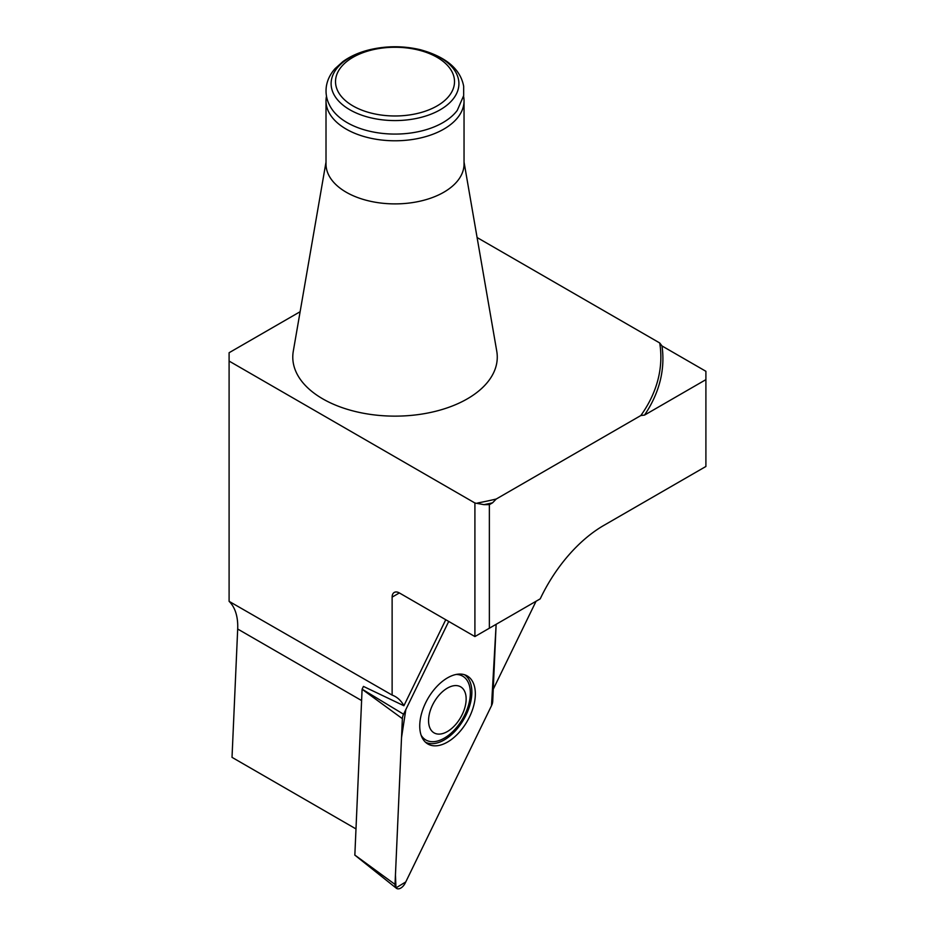 <?xml version="1.0" encoding="UTF-8"?>
<svg xmlns="http://www.w3.org/2000/svg" width="935" height="935" viewBox="0 0 935 935"><rect width="100%" height="100%" fill="white"/><g stroke="black" fill="none" stroke-linecap="round" stroke-linejoin="round"><path stroke-width="1.4" d="M440.771 733.975A26.589 15.346 120 0 0 447.351 731.556A26.589 15.346 120 0 0 464.637 691.327A26.589 15.346 120 0 0 433.758 702.711A26.589 15.346 120 0 0 440.771 733.975M456.257 674.451A36.851 21.271 -60 0 1 469.604 700.572A36.851 21.271 -60 0 1 444.289 738.159A36.851 21.271 -60 0 1 421.147 735.261M464.438 674.708A38.989 22.51 -60 0 1 469.58 706.159A38.989 22.51 -60 0 1 444.289 739.912A38.989 22.51 -60 0 1 425.46 742.203M355.908 828.878L232.02 757.35L237.689 629.021A61.348 35.413 120 0 0 229.098 601.345L392.127 695.091L392.127 597.114L399.362 592.942A10.227 5.902 -120 0 0 394.243 592.439A10.227 5.902 -120 0 0 392.127 597.114M445.75 619.73L403.897 705.738A61.348 35.413 120 0 0 395.306 696.575A61.348 35.413 120 0 0 392.127 695.091M403.897 705.738L363.446 686.419L362.102 689.165L403.569 714.235A8.111 4.687 120 0 0 402.366 718.664L395.026 884.417A8.111 4.687 120 0 0 396.37 888.25A8.111 4.687 120 0 0 405.287 882.921L491.518 705.68A8.111 4.687 120 0 0 492.722 701.25L496.134 624.311L491.518 705.691L405.767 881.939L395.984 887.876L395.447 874.996L401.524 737.645L405.837 709.572L448.718 621.436L403.569 714.235M536.047 601.263L493.259 689.2M399.362 592.942L474.91 636.56L474.91 502.995L229.098 361.074L229.098 352.729L300.123 311.717M229.098 600.96L229.098 361.074M705.902 379.645L705.902 371.3L661.98 345.938A267.877 154.661 180 0 1 644.519 415.093L705.902 379.645L705.902 466.471L603.858 525.388A112.469 64.936 120 0 0 603.846 525.388A112.469 64.936 120 0 0 540.231 598.844L489.367 628.215L489.367 504.655L492.558 502.82A267.877 154.661 180 0 1 483.968 504.655L474.91 502.995M489.367 504.655L483.968 504.655M644.519 415.093L640.837 415.537A265.832 153.48 180 0 0 659.724 342.97L661.98 345.938M477.61 502.995A265.832 153.48 180 0 0 496.24 499.021L492.558 502.82M496.24 499.021L640.837 415.537M659.724 342.97L477.084 237.525M489.367 628.215L474.91 636.56M540.231 598.844L536.725 600.878M326.011 162.071L293.286 351.244A102.242 59.034 0 0 0 322.727 398.848A102.242 59.034 0 0 0 438.796 410.453A102.242 59.034 0 0 0 496.766 351.244L464.041 162.071M326.011 100.933L326.011 164.057A69.015 39.843 -0 0 0 346.219 192.224A69.015 39.843 -0 0 0 421.428 200.861A69.015 39.843 -0 0 0 464.041 164.057L464.041 100.933A69.015 39.843 180 0 1 443.821 129.112A69.015 39.843 180 0 1 346.219 129.112A69.015 39.843 180 0 1 326.011 100.933A69.015 39.843 180 0 1 326.49 96.247M437.101 105.912A59.501 34.361 180 0 1 337.547 90.508A59.501 34.361 180 0 1 410.418 48.433A59.501 34.361 180 0 1 437.101 105.912M463.561 96.247A69.015 39.843 180 0 1 464.041 100.933M442.909 122.625A67.729 39.106 180 0 1 332.743 110.342C327.238 102.827 325.123 94.751 326.397 86.137C327.472 79.767 330.359 73.935 335.057 68.652L342.853 61.628C350.356 56.205 359.391 52.208 369.968 49.66C386.809 45.757 403.639 45.792 420.446 49.742C446.018 56.871 460.429 69.038 463.667 86.254L463.667 95.639L457.297 110.342A67.729 39.106 180 0 1 442.909 122.625M354.844 855.069L362.102 689.165M437.814 745.639A39.317 22.697 120 0 0 471.287 712.938A39.317 22.697 120 0 0 466.203 675.386A39.317 22.697 120 0 0 457.273 674.264A39.317 22.697 120 0 0 424.537 705.212A39.317 22.697 120 0 0 426.944 743.407A39.317 22.697 120 0 0 437.814 745.639M237.689 629.021L361.576 700.549M440.21 109.769A63.907 36.897 180 0 1 333.292 93.231A63.907 36.897 180 0 1 411.564 48.047A63.907 36.897 180 0 1 440.21 109.769M354.751 854.999L395.026 884.417M402.366 718.664L362.079 689.247M354.774 855.069L396.37 888.25"/></g></svg>
